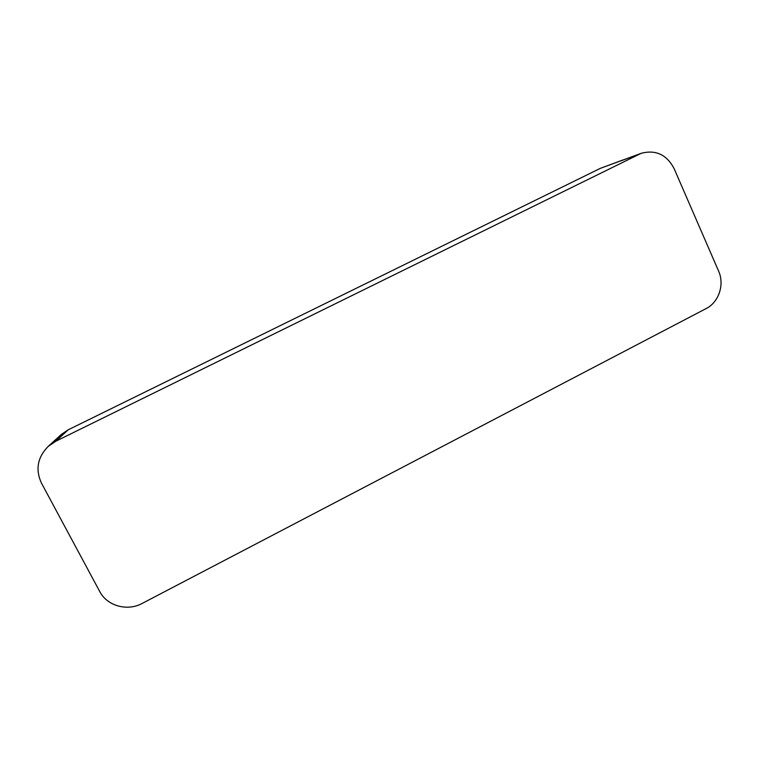<?xml version="1.0" encoding="UTF-8"?>
<svg xmlns="http://www.w3.org/2000/svg" width="759" height="759" viewBox="0 0 759 759"><rect width="100%" height="100%" fill="white"/><g stroke="black" fill="none" stroke-linecap="round" stroke-linejoin="round"><path stroke-width="1.14" d="M641.194 153.318L55.786 441.245L48.196 446.396C37.495 457.335 35.256 469.593 41.489 483.17L99.742 591.536C107.114 605.986 127.37 611.564 142.161 603.433L706.174 308.552C718.83 302.262 724.722 284.502 718.612 271.115L674.106 168.593C666.687 154.58 655.71 149.495 641.194 153.318L600.416 168.318L68.215 429.803L61.479 434.338L54.525 440.647L61.764 435.732L68.215 429.803M622.75 160.035L600.416 168.318M638.68 154.39L620.34 161.069M55.786 441.245L61.773 435.732M48.196 446.396L54.525 440.647"/></g></svg>
